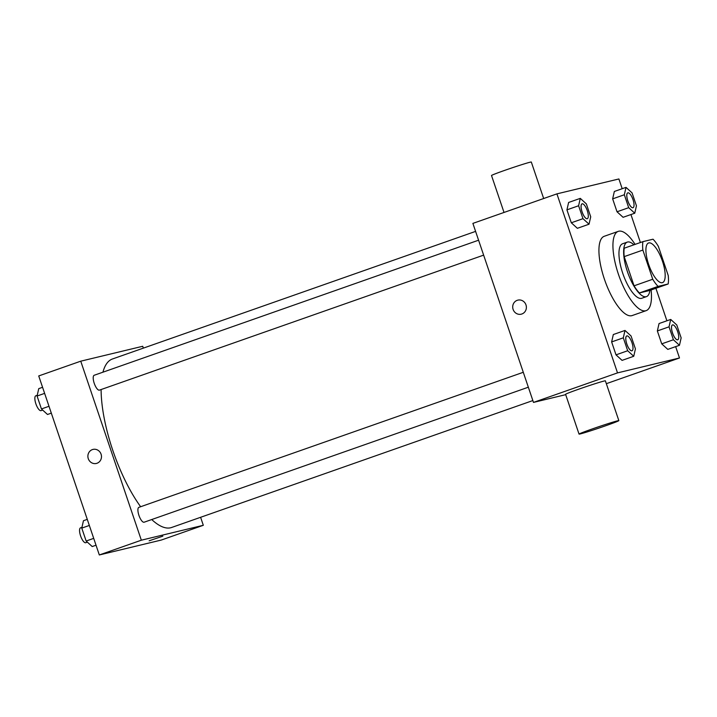 <?xml version="1.0" encoding="UTF-8"?>
<svg xmlns="http://www.w3.org/2000/svg" width="717" height="717" viewBox="0 0 717 717"><rect width="100%" height="100%" fill="white"/><g stroke="black" fill="none" stroke-linecap="round" stroke-linejoin="round"><path stroke-width="1.08" d="M662.284 282.695A21.008 7.053 -109.4 0 1 648.777 264.797A21.008 7.053 -109.4 0 1 648.589 242.982A21.008 7.053 -109.4 0 1 662.203 260.468A21.008 7.053 -109.4 0 1 662.517 282.623A21.008 7.053 -109.4 0 1 662.284 282.695M668.235 275.534L658.358 246.352A28.214 9.464 -109.4 0 0 653.026 239.209L642.925 241.638A28.214 9.464 -109.4 0 0 642.862 250.072L652.739 279.254A28.214 9.464 -109.4 0 0 658.072 286.397L668.172 283.968A28.214 9.464 -109.4 0 0 668.235 275.534M642.862 250.072L624.193 256.632L634.07 285.814L652.739 279.254M658.072 286.397L639.403 292.957L649.503 290.528L668.172 283.968M639.403 292.957A28.214 9.464 -109.4 0 1 634.07 285.814M624.193 256.632A28.214 9.464 -109.4 0 1 624.247 248.199L642.925 241.638M633.891 244.811A28.886 9.697 70.6 0 0 627.303 242.104A28.886 9.697 70.6 0 0 627.411 271.644A28.886 9.697 70.6 0 0 646.456 296.623A28.886 9.697 70.6 0 0 649.898 290.385M646.456 296.623L641.787 298.263A28.886 9.697 -109.4 0 1 641.464 298.353A28.886 9.697 -109.4 0 1 622.741 273.285A28.886 9.697 -109.4 0 1 622.634 243.744L627.303 242.104M651.099 289.964A42.025 14.098 -109.4 0 1 646.142 310.649A42.025 14.098 -109.4 0 1 645.676 310.784A42.025 14.098 -109.4 0 1 618.672 274.996A42.025 14.098 -109.4 0 1 618.278 231.358A42.025 14.098 -109.4 0 1 635.092 244.389M646.142 310.649L632.134 315.57A42.025 14.098 -109.4 0 1 631.668 315.704A42.025 14.098 -109.4 0 1 604.664 279.917A42.025 14.098 -109.4 0 1 604.27 236.278L618.278 231.358M580.286 198.367L568.617 202.463L566.932 209.857L571.306 222.772L577.364 228.302L589.033 224.206L590.718 216.812L586.345 203.888L580.286 198.367L578.601 205.752L582.975 218.676L589.033 224.206M626.013 187.37L614.344 191.466L612.65 198.86L617.023 211.784L623.091 217.305L634.76 213.209L636.445 205.815L632.071 192.9L626.013 187.37L624.328 194.764L628.701 207.679L634.76 213.209M622.195 188.714L618.896 178.963L556.921 193.868L617.516 372.885L679.492 357.98L675.647 346.625M666.9 320.786L655.894 288.279M640.406 242.525L630.942 214.553M624.991 330.438L613.322 334.543L611.637 341.928L616.011 354.852L622.069 360.382L633.738 356.277L635.423 348.892L631.05 335.968L624.991 330.438L623.306 337.832L627.68 350.747L633.738 356.277M670.718 319.441L659.048 323.546L657.355 330.94L661.728 343.855L667.796 349.385L679.465 345.289L681.15 337.895L676.776 324.971L670.718 319.441L669.033 326.835L673.406 339.759L679.465 345.289M556.921 193.868L472.888 223.39L533.484 402.407L617.516 372.885M521.842 314.001A7.224 6.803 76.5 0 1 512.915 308.749A7.224 6.803 76.5 0 1 517.835 300.136A7.224 6.803 76.5 0 1 521.842 314.001M533.484 402.407L565.695 394.664M606.34 383.685L679.492 357.98M579.04 434.099L565.579 394.314A21.008 0.681 -18.7 0 1 585.26 386.938A21.008 0.681 -18.7 0 1 605.381 380.844L618.843 420.628A21.008 0.681 -18.7 0 1 602.549 426.848A21.008 0.681 -18.7 0 1 580.268 433.919A21.008 0.681 -18.7 0 1 579.04 434.099A21.008 0.681 -18.7 0 1 598.722 426.723A21.008 0.681 -18.7 0 1 618.843 420.628M543.665 198.519L531.315 162.042A21.008 0.681 161.3 0 0 530.087 162.212A21.008 0.681 161.3 0 0 507.815 169.293A21.008 0.681 161.3 0 0 491.512 175.513L504.024 212.456M521.214 314.18A7.224 6.803 76.5 0 1 512.915 308.749A7.224 6.803 76.5 0 1 517.835 300.136M532.856 400.561L171.632 527.479A89.293 29.962 -109.4 0 1 170.646 527.775A89.293 29.962 -109.4 0 1 151.717 519.538M140.64 506.731A89.293 29.962 -109.4 0 1 101.106 389.537M102.952 372.186A89.293 29.962 -109.4 0 1 112.435 358.993L475.595 231.385M483.634 255.135L99.43 390.129A7.878 2.644 -109.4 0 1 99.34 390.156A7.878 2.644 -109.4 0 1 94.277 383.443A7.878 2.644 -109.4 0 1 94.205 375.26L478.58 240.204M528.339 387.207L144.135 522.209A7.878 2.644 -109.4 0 1 144.045 522.227A7.878 2.644 -109.4 0 1 138.981 515.523A7.878 2.644 -109.4 0 1 138.91 507.34L523.285 372.284M143.346 348.121L142.719 346.275L80.743 361.18L141.339 540.197L203.314 525.292L200.608 517.298M141.339 540.197L99.322 554.958L38.727 375.941L80.743 361.18M97.019 463.263A7.224 6.803 76.5 0 1 88.092 458.02A7.224 6.803 76.5 0 1 93.013 449.407A7.224 6.803 76.5 0 1 97.019 463.263M99.322 554.958L161.298 540.053L203.314 525.292M162.831 536.173L149.145 540.797M96.392 463.451A7.224 6.803 76.5 0 1 88.092 458.02A7.224 6.803 76.5 0 1 93.013 449.407M87.277 519.377L83.459 520.712L81.774 528.106L86.148 541.03L92.206 546.551L96.024 545.216M81.774 528.106L89.338 525.453M86.148 541.03L93.712 538.368M87.375 542.151L85.78 542.706A7.878 2.644 -109.4 0 1 85.69 542.733A7.878 2.644 -109.4 0 1 80.627 536.02A7.878 2.644 -109.4 0 1 80.555 527.837L81.944 527.353M42.572 387.297L38.754 388.641L37.069 396.026L41.443 408.95L47.501 414.48L51.319 413.135M37.069 396.026L44.633 393.373M41.443 408.95L49.007 406.288M42.67 410.07L41.075 410.635A7.878 2.644 -109.4 0 1 40.986 410.662A7.878 2.644 -109.4 0 1 35.922 403.949A7.878 2.644 -109.4 0 1 35.85 395.766L37.239 395.273M677.735 339.786L677.699 339.795A7.878 2.644 -109.4 0 1 677.699 339.795A7.878 2.644 -109.4 0 1 677.619 339.822A7.878 2.644 -109.4 0 1 672.555 333.118A7.878 2.644 -109.4 0 1 672.474 324.935A7.878 2.644 -109.4 0 1 672.501 324.926A7.878 2.644 -109.4 0 1 677.619 331.478A7.878 2.644 -109.4 0 1 677.735 339.786A7.878 2.644 -109.4 0 1 677.655 339.813A7.878 2.644 -109.4 0 1 672.591 333.1A7.878 2.644 -109.4 0 1 672.519 324.918L672.474 324.935M659.048 323.546L657.355 330.94L669.033 326.835M657.355 330.94L661.728 343.855L673.406 339.759M661.728 343.855L667.796 349.385M632.994 207.724L633.03 207.706A7.878 2.644 -109.4 0 1 632.95 207.733A7.878 2.644 -109.4 0 1 627.886 201.02A7.878 2.644 -109.4 0 1 627.814 192.846A7.878 2.644 -109.4 0 1 632.914 199.398A7.878 2.644 -109.4 0 1 633.03 207.706A7.878 2.644 -109.4 0 1 632.994 207.724A7.878 2.644 -109.4 0 1 632.905 207.751A7.878 2.644 -109.4 0 1 627.85 201.038A7.878 2.644 -109.4 0 1 627.769 192.855A7.878 2.644 -109.4 0 1 627.787 192.846M614.344 191.466L612.65 198.86L624.328 194.764M612.65 198.86L617.023 211.784L628.701 207.679M617.023 211.784L623.091 217.305M632.018 350.783L631.973 350.792A7.878 2.644 -109.4 0 1 631.973 350.792A7.878 2.644 -109.4 0 1 631.892 350.819A7.878 2.644 -109.4 0 1 626.828 344.106A7.878 2.644 -109.4 0 1 626.757 335.923A7.878 2.644 -109.4 0 1 626.775 335.923A7.878 2.644 -109.4 0 1 631.892 342.475A7.878 2.644 -109.4 0 1 632.018 350.783A7.878 2.644 -109.4 0 1 631.928 350.81A7.878 2.644 -109.4 0 1 626.864 344.097A7.878 2.644 -109.4 0 1 626.792 335.915L626.757 335.923M613.322 334.543L611.637 341.928L623.306 337.832M611.637 341.928L616.011 354.852L627.68 350.747M616.011 354.852L622.069 360.382M587.313 218.703L587.268 218.721A7.878 2.644 -109.4 0 1 587.268 218.721A7.878 2.644 -109.4 0 1 587.187 218.739A7.878 2.644 -109.4 0 1 582.123 212.035A7.878 2.644 -109.4 0 1 582.052 203.852A7.878 2.644 -109.4 0 1 582.07 203.843A7.878 2.644 -109.4 0 1 587.187 210.395A7.878 2.644 -109.4 0 1 587.313 218.703A7.878 2.644 -109.4 0 1 587.223 218.73A7.878 2.644 -109.4 0 1 582.159 212.017A7.878 2.644 -109.4 0 1 582.087 203.834L582.087 203.834M568.617 202.463L566.932 209.857L578.601 205.752M566.932 209.857L571.306 222.772L582.975 218.676M571.306 222.772L577.364 228.302"/></g></svg>
